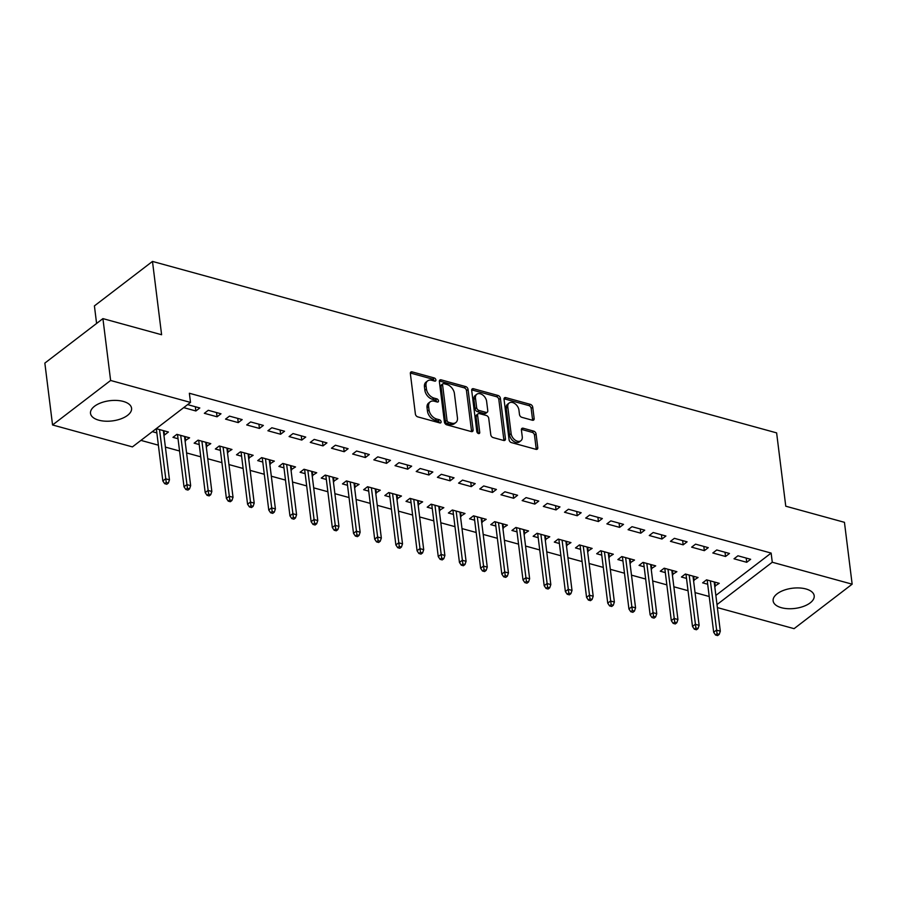 <?xml version="1.0" encoding="UTF-8"?>
<svg xmlns="http://www.w3.org/2000/svg" width="897" height="897" viewBox="0 0 897 897"><rect width="100%" height="100%" fill="white"/><g stroke="black" fill="none" stroke-linecap="round" stroke-linejoin="round"><path stroke-width="1.35" d="M435.897 379.936A1.828 1.211 52.5 0 0 434.249 377.962L412.149 371.885A2.601 1.738 52.5 0 0 410.848 372.064A2.601 1.738 52.5 0 0 410.355 373.567L415.389 414.044A2.601 1.738 52.5 0 0 417.755 416.87L439.844 422.935A1.828 1.211 52.5 0 0 440.763 422.812A1.828 1.211 52.5 0 0 441.111 421.758A1.828 1.211 52.5 0 0 439.452 419.785L436.592 419A8.331 5.55 52.5 0 1 429.046 409.974L428.62 406.599A8.331 5.55 52.5 0 1 430.212 401.822A8.331 5.55 52.5 0 1 434.383 401.239L437.243 402.024A1.828 1.211 52.5 0 0 438.151 401.89A1.828 1.211 52.5 0 0 438.498 400.847A1.828 1.211 52.5 0 0 436.85 398.873L433.991 398.089A8.331 5.55 52.5 0 1 426.445 389.063L426.019 385.688A8.331 5.55 52.5 0 1 427.611 380.9A8.331 5.55 52.5 0 1 431.782 380.317L434.641 381.102A1.828 1.211 52.5 0 0 435.55 380.978A1.828 1.211 52.5 0 0 435.897 379.936M434.305 381.012A1.828 1.211 52.5 0 0 432.679 379.162L410.579 373.085A2.601 1.738 52.5 0 0 410.344 373.04M439.519 422.846A1.828 1.211 52.5 0 0 437.882 420.985L435.023 420.2L436.592 419M436.917 401.934A1.828 1.211 52.5 0 0 435.28 400.073L432.421 399.288L433.991 398.089M781.422 607.706A20.687 10.181 -7.1 0 1 773.136 600.889A20.687 10.181 -7.1 0 1 783.855 590.26A20.687 10.181 -7.1 0 1 805.91 588.959A20.687 10.181 -7.1 0 1 814.196 595.776A20.687 10.181 -7.1 0 1 803.477 606.406A20.687 10.181 -7.1 0 1 781.422 607.706M98.793 420.188A20.687 10.181 -7.1 0 1 90.507 413.36A20.687 10.181 -7.1 0 1 101.226 402.731A20.687 10.181 -7.1 0 1 123.281 401.43A20.687 10.181 -7.1 0 1 131.567 408.247A20.687 10.181 -7.1 0 1 120.848 418.888A20.687 10.181 -7.1 0 1 98.793 420.188M532.347 420.222A2.601 1.738 52.5 0 0 533.648 420.043A2.601 1.738 52.5 0 0 534.152 418.54L532.728 407.182A2.601 1.738 52.5 0 0 530.374 404.368L505.83 397.629A2.601 1.738 52.5 0 0 504.529 397.808A2.601 1.738 52.5 0 0 504.036 399.3L509.081 439.777A2.601 1.738 52.5 0 0 511.436 442.602L535.98 449.341A2.601 1.738 52.5 0 0 537.281 449.162A2.601 1.738 52.5 0 0 537.774 447.67L536.07 433.946A2.601 1.738 52.5 0 0 533.704 431.132L523.209 428.239A2.601 1.738 52.5 0 0 521.897 428.43A2.601 1.738 52.5 0 0 521.404 429.921L522.256 436.727A6.963 4.642 52.5 0 1 520.922 440.719A6.963 4.642 52.5 0 1 515.08 440.046A6.963 4.642 52.5 0 1 511.133 433.666L507.803 407.014A6.963 4.642 52.5 0 1 509.137 403.022A6.963 4.642 52.5 0 1 514.979 403.695A6.963 4.642 52.5 0 1 518.937 410.075L519.486 414.515A2.601 1.738 52.5 0 0 521.852 417.329L532.347 420.222M715.862 595.417L771.14 553.079L189.357 393.256L190.5 402.417L132.431 446.897L52.553 424.965L110.623 380.474L190.5 402.417M771.14 553.079L772.272 562.24L852.15 584.182L794.08 628.662L717.376 607.594M52.553 424.965L44.85 363.094L102.92 318.614L161.606 334.738L152.479 261.419L776.623 432.881L785.761 506.2L844.447 522.323L852.15 584.182M102.92 318.614L110.623 380.474M468.055 389.421A2.601 1.738 52.5 0 0 465.7 386.596L441.156 379.857A2.601 1.738 52.5 0 0 439.855 380.036A2.601 1.738 52.5 0 0 439.362 381.539L444.407 422.016A2.601 1.738 52.5 0 0 446.762 424.83L471.306 431.58A2.601 1.738 52.5 0 0 472.607 431.39A2.601 1.738 52.5 0 0 473.1 429.898L468.055 389.421L466.485 390.621A2.601 1.738 52.5 0 0 464.13 387.796L439.586 381.057A2.601 1.738 52.5 0 0 439.351 381.012M473.493 388.737L498.037 395.476A2.601 1.738 52.5 0 1 500.391 398.302L505.437 438.779A2.601 1.738 52.5 0 1 504.944 440.281A2.601 1.738 52.5 0 1 503.643 440.461L493.137 437.579A2.601 1.738 52.5 0 1 490.782 434.753L488.73 418.338A2.601 1.738 52.5 0 0 486.376 415.513L479.402 413.607A2.601 1.738 52.5 0 0 478.101 413.786A2.601 1.738 52.5 0 0 477.608 415.277L479.738 432.376A1.828 1.211 52.5 0 1 479.39 433.419A1.828 1.211 52.5 0 1 477.854 433.24A1.828 1.211 52.5 0 1 476.823 431.569L471.699 390.419A2.601 1.738 52.5 0 1 472.192 388.928A2.601 1.738 52.5 0 1 473.493 388.737L471.923 389.937L496.467 396.687L498.037 395.476M152.479 261.419L94.409 305.899L96.596 323.469M725.538 556.476L729.463 553.471L716.748 549.973L712.823 552.978L725.538 556.476L725.011 552.249M693.527 580.348L698.068 577.511L685.353 574.024L681.44 577.029L686.508 578.419M683.166 544.838L687.091 541.833L674.376 538.335L670.451 541.34L683.166 544.838L682.639 540.611M651.155 568.709L655.696 565.872L642.981 562.385L639.056 565.39L644.136 566.781M640.794 533.188L644.719 530.183L632.004 526.696L628.079 529.701L640.794 533.188L640.267 528.961M608.783 557.071L613.324 554.234L600.609 550.736L596.684 553.741L601.764 555.142M598.422 521.549L602.347 518.544L589.632 515.057L585.707 518.062L598.422 521.549L597.895 517.322M566.411 545.432L570.952 542.595L558.237 539.097L554.312 542.102L559.392 543.504M556.05 509.911L559.975 506.906L547.26 503.419L543.335 506.424L556.05 509.911L555.523 505.684M524.039 533.782L528.58 530.957L515.865 527.458L511.94 530.463L517.02 531.854M513.678 498.272L517.591 495.267L504.888 491.78L500.963 494.785L513.678 498.272L513.151 494.045M481.655 522.144L486.208 519.307L473.493 515.82L469.568 518.825L474.648 520.215M471.295 486.634L475.219 483.629L462.516 480.13L458.591 483.135L471.295 486.634L470.768 482.407M439.283 510.505L443.836 507.668L431.121 504.181L427.196 507.186L432.276 508.577M428.923 474.995L432.847 471.99L420.144 468.492L416.219 471.497L428.923 474.995L428.396 470.768M396.911 498.867L401.464 496.03L388.749 492.543L384.824 495.548L389.892 496.938M386.551 463.357L390.475 460.352L377.772 456.853L373.847 459.858L386.551 463.357L386.024 459.129M354.539 487.228L359.092 484.391L346.377 480.904L342.452 483.909L347.52 485.299M344.179 451.707L348.103 448.702L335.4 445.215L331.475 448.22L344.179 451.707L343.652 447.48M312.167 475.589L316.719 472.753L304.005 469.254L300.08 472.259L305.148 473.661M301.807 440.068L305.731 437.063L293.016 433.576L289.092 436.581L301.807 440.068L301.28 435.841M269.795 463.951L274.347 461.114L261.632 457.616L257.708 460.621L262.776 462.022M259.435 428.43L263.359 425.425L250.644 421.938L246.72 424.943L259.435 428.43L258.908 424.203M227.423 452.301L231.975 449.475L219.26 445.977L215.336 448.982L220.404 450.372M217.063 416.791L220.987 413.786L208.272 410.299L204.348 413.304L217.063 416.791L216.536 412.564M185.051 440.662L189.592 437.826L176.888 434.339L172.964 437.344L178.032 438.734M140.93 440.382L158.377 445.181M165.396 447.11L179.557 451M186.576 452.929L200.749 456.82M207.768 458.748L221.929 462.639M228.948 464.568L243.121 468.458M250.14 470.387L264.312 474.278M271.32 476.206L285.493 480.097M292.512 482.025L306.684 485.916M313.692 487.845L327.865 491.735M334.884 493.664L349.056 497.555M356.075 499.483L370.237 503.385M377.256 505.303L391.428 509.204M398.447 511.133L412.609 515.024M419.628 516.952L433.8 520.843M440.819 522.772L454.981 526.662M462 528.591L476.172 532.482M483.191 534.41L497.353 538.301M504.372 540.229L518.544 544.12M525.564 546.049L539.725 549.939M546.744 551.868L560.917 555.759M567.936 557.687L582.097 561.578M589.116 563.507L603.289 567.397M610.308 569.326L624.48 573.217M631.488 575.145L645.661 579.036M652.68 580.964L666.852 584.866M673.86 586.784L688.033 590.686M695.052 592.614L709.224 596.505M152.311 431.67L156.852 432.915M163.871 434.843L164.487 435.011L163.96 430.784M156.235 428.665L168.412 432.006L164.487 435.011M187.63 404.625L199.807 407.967L195.882 410.972L195.355 406.745M183.706 407.63L195.882 410.972M206.243 446.482L210.784 443.645L198.069 440.158L194.144 443.163L199.224 444.553M238.254 422.61L242.179 419.605L229.464 416.118L225.539 419.123L238.254 422.61L237.727 418.383M248.615 458.12L253.156 455.295L240.441 451.796L236.516 454.801L241.596 456.203M280.626 434.249L284.551 431.244L271.836 427.757L267.911 430.762L280.626 434.249L280.099 430.022M290.987 469.77L295.528 466.933L282.813 463.435L278.889 466.44L283.968 467.842M322.998 445.887L326.923 442.883L314.208 439.395L310.284 442.4L322.998 445.887L322.472 441.66M333.359 481.409L337.9 478.572L325.185 475.074L321.272 478.09L326.34 479.48M365.371 457.537L369.295 454.521L356.58 451.034L352.656 454.039L365.371 457.537L364.844 453.299M375.731 493.047L380.272 490.211L367.568 486.723L363.644 489.728L368.712 491.119M407.743 469.176L411.667 466.171L398.952 462.673L395.028 465.678L407.743 469.176L407.216 464.949M418.103 504.686L422.644 501.849L409.94 498.362L406.016 501.367L411.084 502.757M450.115 480.814L454.039 477.809L441.324 474.311L437.4 477.316L450.115 480.814L449.588 476.587M460.475 516.324L465.016 513.488L452.312 510.001L448.388 513.006L453.456 514.396M492.487 492.453L496.411 489.448L483.696 485.95L479.772 488.966L492.487 492.453L491.96 488.226M502.847 527.963L507.388 525.137L494.684 521.639L490.76 524.644L495.828 526.034M534.859 504.092L538.783 501.087L526.068 497.6L522.144 500.604L534.859 504.092L534.332 499.864M545.219 539.602L549.76 536.776L537.056 533.278L533.132 536.283L538.2 537.684M577.231 515.73L581.155 512.725L568.44 509.238L564.516 512.243L577.231 515.73L576.704 511.503M587.591 551.251L592.143 548.415L579.428 544.916L575.504 547.921L580.572 549.323M619.603 527.369L623.527 524.364L610.812 520.877L606.888 523.882L619.603 527.369L619.076 523.142M629.963 562.89L634.515 560.053L621.8 556.555L617.876 559.571L622.944 560.961M661.975 539.019L665.899 536.014L653.184 532.515L649.271 535.52L661.975 539.019L661.448 534.78M672.335 574.529L676.887 571.692L664.172 568.205L660.248 571.21L665.316 572.6M704.347 550.657L708.271 547.652L695.567 544.154L691.643 547.159L704.347 550.657L703.82 546.43M714.707 586.167L719.259 583.33L706.544 579.843L702.62 582.848L707.688 584.239M746.719 562.296L750.643 559.291L737.939 555.792L734.015 558.797L746.719 562.296L746.192 558.069M717.006 604.578L772.272 562.24M185.679 440.831L185.152 436.604M206.859 446.661L206.332 442.423M228.051 452.48L227.524 448.253M249.231 458.3L248.704 454.073M270.423 464.119L269.896 459.892M291.603 469.938L291.077 465.711M312.795 475.758L312.268 471.53M333.976 481.577L333.449 477.35M355.167 487.396L354.64 483.169M376.348 493.215L375.821 488.988M397.539 499.035L397.012 494.808M418.72 504.854L418.193 500.627M439.911 510.673L439.384 506.446M461.092 516.493L460.565 512.265M482.283 522.312L481.756 518.085M503.464 528.142L502.948 523.904M524.655 533.962L524.128 529.735M545.847 539.781L545.32 535.554M567.027 545.6L566.5 541.373M588.219 551.42L587.692 547.192M609.399 557.239L608.872 553.012M630.591 563.058L630.064 558.831M651.771 568.877L651.244 564.65M672.963 574.697L672.436 570.47M694.143 580.516L693.616 576.289M715.335 586.335L714.808 582.108M427.611 380.9L426.041 382.111A8.331 5.55 52.5 0 0 424.449 386.887L426.019 385.688M432.421 399.288A8.331 5.55 52.5 0 1 424.875 390.262L424.449 386.887M430.212 401.822L428.643 403.022A8.331 5.55 52.5 0 0 427.05 407.81L428.62 406.599M435.023 420.2A8.331 5.55 52.5 0 1 427.477 411.185L427.05 407.81M471.542 431.625A2.601 1.738 52.5 0 0 471.53 431.098L466.485 390.621M443.836 383.636A1.828 1.211 52.5 0 0 442.927 383.759A1.828 1.211 52.5 0 0 442.58 384.813L447.009 420.345A1.828 1.211 52.5 0 0 448.657 422.319L451.673 423.149A8.331 5.55 52.5 0 0 455.844 422.565A8.331 5.55 52.5 0 0 457.436 417.778L454.409 393.491A8.331 5.55 52.5 0 0 446.852 384.465L443.836 383.636M442.927 383.759L441.358 384.959A1.828 1.211 52.5 0 0 441.01 386.013L442.58 384.813M455.844 422.565L454.274 423.765A8.331 5.55 52.5 0 1 450.103 424.348L447.087 423.519A1.828 1.211 52.5 0 1 445.439 421.545L441.01 386.013M503.879 440.505A2.601 1.738 52.5 0 0 503.867 439.99L498.822 399.501A2.601 1.738 52.5 0 0 496.467 396.687M478.101 413.786L476.531 414.986A2.601 1.738 52.5 0 0 476.038 416.488L478.146 433.419M486.611 401.307A6.963 4.642 52.5 0 0 482.653 394.927A6.963 4.642 52.5 0 0 476.812 394.243A6.963 4.642 52.5 0 0 475.488 398.246L476.655 407.63A2.601 1.738 52.5 0 0 479.009 410.456L485.983 412.373A2.601 1.738 52.5 0 0 487.284 412.183A2.601 1.738 52.5 0 0 487.777 410.691L486.611 401.307M476.812 394.243L475.242 395.442A6.963 4.642 52.5 0 0 473.919 399.445L475.488 398.246M487.284 412.183L485.714 413.394A2.601 1.738 52.5 0 1 484.414 413.573L477.439 411.656A2.601 1.738 52.5 0 1 475.085 408.841L473.919 399.445M509.137 403.022L507.567 404.222A6.963 4.642 52.5 0 0 506.233 408.213L507.803 407.014M520.922 440.719L519.352 441.929A6.963 4.642 52.5 0 1 513.51 441.246A6.963 4.642 52.5 0 1 509.563 434.866L506.233 408.213M536.215 449.397A2.601 1.738 52.5 0 0 536.204 448.87L534.5 435.146A2.601 1.738 52.5 0 0 532.134 432.332L521.639 429.439A2.601 1.738 52.5 0 0 521.404 429.394M532.583 420.267A2.601 1.738 52.5 0 0 532.583 419.74L531.159 408.393A2.601 1.738 52.5 0 0 528.804 405.567L504.26 398.829A2.601 1.738 52.5 0 0 504.024 398.773M164.678 483.674L166.797 484.257L168.367 483.057L166.248 482.474L164.678 483.674L162.828 480.938L165.653 478.774L169.466 479.828L163.344 430.616M166.248 482.474L159.52 429.573M162.828 480.938L156.325 428.688M169.466 479.828L168.367 483.057M185.858 489.493L187.978 490.076L189.547 488.876L187.428 488.293L185.858 489.493L184.02 486.768L186.845 484.604L190.657 485.647L184.524 436.435M187.428 488.293L180.712 435.393M184.02 486.768L177.505 434.507M190.657 485.647L189.547 488.876M207.05 495.312L209.169 495.895L210.739 494.696L208.62 494.112L207.05 495.312L205.2 492.588L208.026 490.424L211.838 491.466L205.716 442.255M208.62 494.112L201.903 441.212M205.2 492.588L198.697 440.326M211.838 491.466L210.739 494.696M228.23 501.131L230.35 501.715L231.919 500.515L229.8 499.932L228.23 501.131L226.392 498.407L229.217 496.243L233.029 497.286L226.896 448.074M229.8 499.932L223.084 447.031M226.392 498.407L219.877 446.145M233.029 497.286L231.919 500.515M249.422 506.951L251.541 507.534L253.111 506.334L250.992 505.751L249.422 506.951L247.572 504.226L250.398 502.062L254.21 503.105L248.088 453.893M250.992 505.751L244.276 452.85M247.572 504.226L241.069 451.965M254.21 503.105L253.111 506.334M270.602 512.77L272.722 513.353L274.291 512.153L272.172 511.57L270.602 512.77L268.764 510.045L271.589 507.881L275.401 508.924L269.268 459.713M272.172 511.57L265.456 458.67M268.764 510.045L262.249 457.784M275.401 508.924L274.291 512.153M291.794 518.589L293.913 519.172L295.483 517.973L293.364 517.39L291.794 518.589L289.944 515.865L292.77 513.701L296.582 514.743L290.46 465.532M293.364 517.39L286.648 464.489M289.944 515.865L283.441 463.614M296.582 514.743L295.483 517.973M312.986 524.42L315.094 524.992L316.663 523.792L314.555 523.209L312.986 524.42L311.136 521.684L313.961 519.52L317.773 520.563L311.64 471.362M314.555 523.209L307.828 470.308M311.136 521.684L304.621 469.434M317.773 520.563L316.663 523.792M334.166 530.239L336.285 530.811L337.855 529.611L335.736 529.028L334.166 530.239L332.316 527.503L335.142 525.339L338.954 526.382L332.832 477.182M335.736 529.028L329.02 476.128M332.316 527.503L325.813 475.253M338.954 526.382L337.855 529.611M355.358 536.058L357.477 536.641L359.047 535.431L356.928 534.847L355.358 536.058L353.508 533.323L356.333 531.159L360.146 532.213L354.012 483.001M356.928 534.847L350.2 481.947M353.508 533.323L346.993 481.072M360.146 532.213L359.047 535.431M376.538 541.878L378.657 542.461L380.227 541.25L378.108 540.678L376.538 541.878L374.688 539.142L377.514 536.978L381.337 538.032L375.204 488.82M378.108 540.678L371.392 487.766M374.688 539.142L368.185 486.892M381.337 538.032L380.227 541.25M397.73 547.697L399.849 548.28L401.419 547.069L399.3 546.497L397.73 547.697L395.88 544.961L398.705 542.797L402.518 543.851L396.384 494.639M399.3 546.497L392.572 493.585M395.88 544.961L389.376 492.711M402.518 543.851L401.419 547.069M418.91 553.516L421.029 554.099L422.599 552.9L420.48 552.317L418.91 553.516L417.071 550.78L419.886 548.616L423.709 549.67L417.576 500.459M420.48 552.317L413.764 499.416M417.071 550.78L410.557 498.53M423.709 549.67L422.599 552.9M440.102 559.336L442.221 559.919L443.791 558.719L441.672 558.136L440.102 559.336L438.252 556.6L441.077 554.436L444.89 555.49L438.756 506.278M441.672 558.136L434.944 505.235M438.252 556.6L431.749 504.349M444.89 555.49L443.791 558.719M461.282 565.155L463.401 565.738L464.971 564.538L462.852 563.955L461.282 565.155L459.443 562.43L462.269 560.266L466.081 561.309L459.948 512.097M462.852 563.955L456.136 511.055M459.443 562.43L452.929 510.169M466.081 561.309L464.971 564.538M482.474 570.974L484.593 571.557L486.163 570.357L484.044 569.774L482.474 570.974L480.624 568.25L483.449 566.085L487.262 567.128L481.14 517.917M484.044 569.774L477.316 516.874M480.624 568.25L474.121 515.988M487.262 567.128L486.163 570.357M503.654 576.793L505.773 577.376L507.343 576.177L505.224 575.594L503.654 576.793L501.815 574.069L504.641 571.905L508.453 572.948L502.32 523.736M505.224 575.594L498.508 522.693M501.815 574.069L495.301 521.807M508.453 572.948L507.343 576.177M524.846 582.613L526.965 583.196L528.535 581.996L526.416 581.413L524.846 582.613L522.996 579.888L525.821 577.724L529.634 578.767L523.512 529.555M526.416 581.413L519.688 528.512M522.996 579.888L516.493 527.627M529.634 578.767L528.535 581.996M546.026 588.432L548.145 589.015L549.715 587.815L547.596 587.232L546.026 588.432L544.187 585.707L547.013 583.543L550.825 584.586L544.692 535.374M547.596 587.232L540.88 534.332M544.187 585.707L537.673 533.446M550.825 584.586L549.715 587.815M567.218 594.251L569.337 594.834L570.907 593.635L568.788 593.052L567.218 594.251L565.368 591.527L568.193 589.363L572.006 590.405L565.884 541.194M568.788 593.052L562.071 540.151M565.368 591.527L558.865 539.276M572.006 590.405L570.907 593.635M588.398 600.071L590.518 600.654L592.087 599.454L589.968 598.871L588.398 600.071L586.56 597.346L589.385 595.182L593.197 596.225L587.064 547.024M589.968 598.871L583.252 545.97M586.56 597.346L580.045 545.096M593.197 596.225L592.087 599.454M609.59 605.901L611.709 606.473L613.279 605.273L611.16 604.69L609.59 605.901L607.74 603.165L610.565 601.001L614.378 602.044L608.256 552.844M611.16 604.69L604.443 551.79M607.74 603.165L601.237 550.915M614.378 602.044L613.279 605.273M630.77 611.72L632.89 612.303L634.459 611.092L632.34 610.509L630.77 611.72L628.932 608.985L631.757 606.821L635.569 607.874L629.436 558.663M632.34 610.509L625.624 557.609M628.932 608.985L622.417 556.734M635.569 607.874L634.459 611.092M651.962 617.54L654.081 618.123L655.651 616.912L653.532 616.329L651.962 617.54L650.112 614.804L652.938 612.64L656.75 613.694L650.628 564.482M653.532 616.329L646.815 563.428M650.112 614.804L643.609 562.554M656.75 613.694L655.651 616.912M673.154 623.359L675.273 623.942L676.831 622.731L674.723 622.159L673.154 623.359L671.304 620.623L674.129 618.459L677.941 619.513L671.808 570.301M674.723 622.159L667.996 569.247M671.304 620.623L664.789 568.373M677.941 619.513L676.831 622.731M694.334 629.178L696.453 629.761L698.023 628.562L695.904 627.978L694.334 629.178L692.484 626.442L695.31 624.278L699.122 625.332L693 576.121M695.904 627.978L689.188 575.067M692.484 626.442L685.981 574.192M699.122 625.332L698.023 628.562M715.526 634.998L717.645 635.581L719.215 634.381L717.095 633.798L715.526 634.998L713.676 632.262L716.501 630.098L720.313 631.152L714.18 581.94M717.095 633.798L710.368 580.897M713.676 632.262L707.161 580.011M720.313 631.152L719.215 634.381M432.679 379.162L434.249 377.962M437.882 420.985L439.452 419.785M435.28 400.073L436.85 398.873M424.875 390.262L426.445 389.063M427.477 411.185L429.046 409.974M410.579 373.085L412.149 371.885M471.53 431.098L473.1 429.898M439.586 381.057L441.156 379.857M464.13 387.796L465.7 386.596M445.439 421.545L447.009 420.345M447.087 423.519L448.657 422.319M450.103 424.348L451.673 423.149M498.822 399.501L500.391 398.302M503.867 439.99L505.437 438.779M476.038 416.488L477.608 415.277M478.292 433.486L479.738 432.376M475.085 408.841L476.655 407.63M477.439 411.656L479.009 410.456M484.414 413.573L485.983 412.373M509.563 434.866L511.133 433.666M521.639 429.439L523.209 428.239M532.134 432.332L533.704 431.132M534.5 435.146L536.07 433.946M536.204 448.87L537.774 447.67M504.26 398.829L505.83 397.629M528.804 405.567L530.374 404.368M531.159 408.393L532.728 407.182M532.583 419.74L534.152 418.54"/></g></svg>

